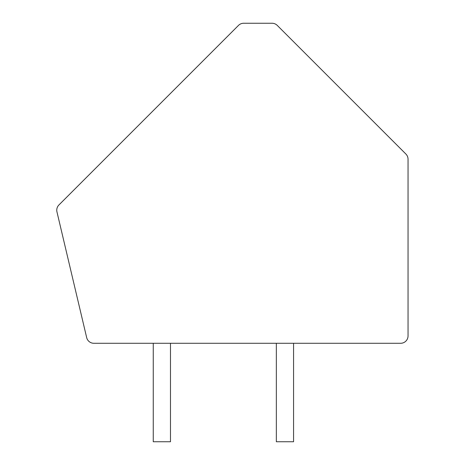 <?xml version="1.0" encoding="UTF-8"?>
<svg xmlns="http://www.w3.org/2000/svg" width="465" height="465" viewBox="0 0 465 465"><rect width="100%" height="100%" fill="white"/><g stroke="black" fill="none" stroke-linecap="round" stroke-linejoin="round"><path stroke-width="0.7" d="M277.268 25.412A7.388 7.388 0 0 0 272.048 23.25L243.701 23.25A7.388 7.388 0 0 0 238.481 25.412L58.921 204.972A7.388 7.388 0 0 0 56.957 211.889L86.67 337.596A7.388 7.388 0 0 0 93.854 343.28L400.656 343.28A7.388 7.388 0 0 0 408.043 335.893L408.043 159.245A7.388 7.388 0 0 0 405.881 154.02L277.268 25.412M276.338 343.28L276.338 441.75L293.572 441.75L293.572 343.28M170.481 343.28L170.481 441.75L153.252 441.75L153.252 343.28"/></g></svg>
